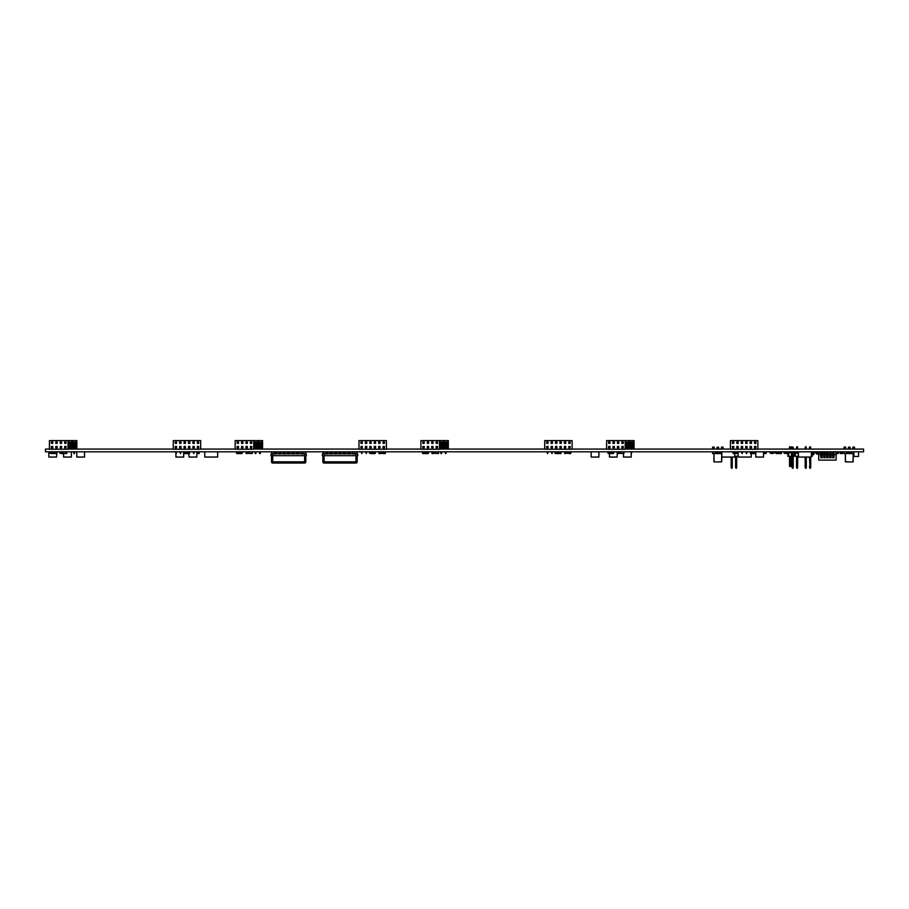 <?xml version="1.0" encoding="UTF-8"?>
<svg xmlns="http://www.w3.org/2000/svg" width="909" height="909" viewBox="0 0 909 909"><rect width="100%" height="100%" fill="white"/><g stroke="black" fill="none" stroke-linecap="round" stroke-linejoin="round"><path stroke-width="1.36" d="M739.29 440.581L757.856 440.581L757.856 449.069L863.55 449.069L863.55 451.807L45.45 451.807L45.45 449.069L49.427 449.069L49.427 440.581L68.005 440.581L49.427 440.581L49.427 449.205L68.005 449.205L68.005 440.581L72.425 440.581L72.425 449.069M730.438 449.069L625.199 449.069L625.199 440.581L606.621 440.581L629.619 440.581L629.619 449.069M606.621 449.069L572.125 449.069M544.707 449.069L439.467 449.069M448.307 449.069L448.307 440.581L447.421 440.581L447.421 449.069L447.421 440.581L443.001 440.581L443.001 449.069L443.001 440.581L439.467 440.581L439.467 449.205L420.89 449.205L420.89 440.581L439.467 440.581L420.89 440.581L420.89 449.069L386.393 449.069M358.987 449.069L253.736 449.069M262.576 449.069L262.576 440.581L261.69 440.581L261.69 449.069L261.69 440.581L257.27 440.581L257.27 449.069L257.27 440.581L235.158 440.581L235.158 449.205L253.736 449.205L253.736 440.581L235.158 440.581L235.158 449.069L200.673 449.069M173.255 449.069L68.005 449.069M76.845 449.069L76.845 440.581L75.958 440.581L75.958 449.069L75.958 440.581L72.425 440.581M73.504 446.421L73.504 447.796M73.504 446.751L73.504 442.331L74.879 442.331L73.504 442.001L73.504 443.365M69.084 446.751L69.084 442.331L70.459 442.331L69.084 442.001L69.084 443.365M69.084 446.421L69.084 447.796M71.538 449.069L71.538 440.581L71.538 449.069M74.879 451.807L74.447 453.602L73.504 451.807L73.936 453.602M73.504 447.455L73.504 448.171M69.084 447.455L69.084 448.171M70.459 443.035L70.459 443.751L69.084 443.751L69.084 443.035M70.459 442.331L70.459 449.069M74.879 443.035L74.879 443.751L73.504 443.751L73.504 443.035M74.879 442.331L74.879 449.069M48.836 451.807L48.836 457.057L56.585 457.057L56.767 453.602L56.131 453.398M61.607 443.365L61.607 442.001L60.244 442.001L60.244 443.365L61.607 443.365M52.767 443.365L52.767 442.001L51.393 442.001L51.393 443.365L52.767 443.365M52.767 446.421L51.393 446.421L51.393 447.796L52.767 447.796L52.767 446.421M57.187 442.001L55.824 442.001L55.824 443.365L57.187 443.365L57.187 442.001M57.187 446.421L55.824 446.421L55.824 447.796L57.187 447.796L57.187 446.421M61.607 446.421L60.244 446.421L60.244 447.796L61.607 447.796L61.607 446.421M66.039 442.001L64.664 442.001L64.664 443.365L66.039 443.365L66.039 442.001M66.039 446.421L64.664 446.421L64.664 447.796L66.039 447.796L66.039 446.421M57.187 451.807L56.767 453.602M65.641 453.546L64.528 453.546M61.971 453.557L61.187 453.602M52.37 453.546L51.79 453.546M194.276 443.365L194.276 442.001L192.913 442.001L192.913 443.365L194.276 443.365M200.673 440.581L173.255 440.581L173.255 449.205L200.673 449.205L200.673 440.581L182.095 440.581M176.585 443.365L176.585 442.001L175.221 442.001L175.221 443.365L176.585 443.365M176.585 446.421L175.221 446.421L175.221 447.796L176.585 447.796L176.585 446.421M181.016 442.001L179.641 442.001L179.641 443.365L181.016 443.365L181.016 442.001M181.016 446.421L179.641 446.421L179.641 447.796L181.016 447.796L181.016 446.421M185.436 442.001L184.061 442.001L184.061 443.365L185.436 443.365L185.436 442.001M185.436 446.421L184.061 446.421L184.061 447.796L185.436 447.796L185.436 446.421M189.856 442.001L188.481 442.001L188.481 443.365L189.856 443.365L189.856 442.001M189.856 446.421L188.481 446.421L188.481 447.796L189.856 447.796L189.856 446.421M194.276 446.421L192.913 446.421L192.913 447.796L194.276 447.796L194.276 446.421M198.696 442.001L197.333 442.001L197.333 443.365L198.696 443.365L198.696 442.001M198.696 446.421L197.333 446.421L197.333 447.796L198.696 447.796L198.696 446.421M176.585 451.807L176.164 453.602L175.221 451.807M198.696 451.807L199.276 452.068L198.696 451.807L198.276 453.602L196.844 451.807L196.844 457.057L189.095 457.057L188.481 451.807M194.276 451.807L193.844 453.602L192.913 451.807M181.016 451.807L180.584 453.602L179.641 451.807M185.436 451.807L188.163 451.807L185.436 451.807L185.004 453.602L183.675 451.807L183.675 457.057L175.926 457.057L175.926 453.602M189.856 451.807L189.424 453.602L188.481 452.864L188.913 453.602M247.339 443.365L247.339 442.001L245.975 442.001L245.975 443.365L247.339 443.365M238.499 443.365L238.499 442.001L237.124 442.001L237.124 443.365L238.499 443.365M238.499 446.421L237.124 446.421L237.124 447.796L238.499 447.796L238.499 446.421M242.919 442.001L241.555 442.001L241.555 443.365L242.919 443.365L242.919 442.001M242.919 446.421L241.555 446.421L241.555 447.796L242.919 447.796L242.919 446.421M247.339 446.421L245.975 446.421L245.975 447.796L247.339 447.796L247.339 446.421M251.77 442.001L250.395 442.001L250.395 443.365L251.77 443.365L251.77 442.001M251.77 446.421L250.395 446.421L250.395 447.796L251.77 447.796L251.77 446.421M242.919 451.807L241.93 453.523M251.373 453.546L250.793 453.546M246.953 453.534L245.975 451.807M259.235 446.421L259.235 447.796M259.235 446.751L259.235 442.331L260.61 442.331L259.235 442.001L259.235 443.365M254.815 446.751L254.815 442.331L256.19 442.331L254.815 442.001L254.815 443.365M254.815 446.421L254.815 447.796M258.156 440.581L258.156 449.069M260.61 451.807L260.179 453.602L259.235 451.807L259.667 453.602M256.19 451.807L255.759 453.602L254.815 451.807L255.247 453.602M259.235 447.455L259.235 448.171M254.815 447.455L254.815 448.171M246.407 453.602L245.975 452.864L246.918 453.602M256.19 443.035L256.19 443.751L254.815 443.751L254.815 443.035M256.19 442.331L256.19 449.069M260.61 443.035L260.61 443.751L259.235 443.751L259.235 443.035M260.61 442.331L260.61 449.069M386.393 440.581L358.987 440.581L358.987 449.205L386.393 449.205L386.393 440.581L367.827 440.581M379.064 453.602L378.633 451.807M374.644 453.602L374.213 451.807M383.484 453.602L383.064 451.807L380.769 451.807L383.064 451.807L383.064 452.864L383.064 451.807M444.967 446.421L444.967 447.796M444.967 446.751L444.967 442.331L446.342 442.331L444.967 442.001L444.967 443.365M440.547 446.751L440.547 442.331L441.922 442.331L440.547 442.001L440.547 443.365M440.547 446.421L440.547 447.796M443.887 440.581L443.887 449.069M446.342 451.807L445.91 453.602L444.967 451.807L445.399 453.602M441.922 451.807L441.49 453.602L440.547 451.807L440.979 453.602M444.967 447.455L444.967 448.171M440.547 447.455L440.547 448.171M432.139 453.602L431.707 451.807M441.922 443.035L441.922 443.751L440.547 443.751L440.547 443.035M441.922 442.331L441.922 449.069M446.342 443.035L446.342 443.751L444.967 443.751L444.967 443.035M446.342 442.331L446.342 449.069M572.125 440.581L544.707 440.581L544.707 449.205L572.125 449.205L572.125 440.581L553.558 440.581M564.796 453.602L564.364 451.807M560.376 453.602L559.944 451.807M555.956 453.602L555.524 451.807L554.865 453.284L555.774 453.284M569.216 453.602L568.795 451.807L566.182 451.807L568.795 451.807L568.795 452.864L568.795 451.807M634.039 449.069L634.039 440.581L633.153 440.581L633.153 449.069L633.153 440.581L629.619 440.581M630.698 446.421L630.698 447.796M630.698 446.751L630.698 442.331L632.073 442.331L630.698 442.001L630.698 443.365M626.278 446.751L626.278 442.331L627.653 442.331L626.278 442.001L626.278 443.365M626.278 446.421L626.278 447.796M628.733 449.069L628.733 440.581L628.733 449.069M606.621 440.581L606.621 449.205L625.199 449.205L625.199 440.581M632.073 451.807L631.221 453.602M609.564 453.546L609.439 457.057L617.188 457.057L617.188 451.807M630.698 447.455L630.698 448.171M626.278 447.455L626.278 448.171M617.859 453.602L617.438 451.807M627.653 443.035L627.653 443.751L626.278 443.751L626.278 443.035M627.653 442.331L627.653 449.069M632.073 443.035L632.073 443.751L630.698 443.751L630.698 443.035M632.073 442.331L632.073 449.069M755.493 453.546L755.89 451.807M750.095 451.807L750.527 453.602L751.47 451.807L751.425 453.284L754.913 453.546L751.232 453.546L754.913 453.546M751.47 443.365L751.47 442.001L750.095 442.001L750.095 443.365L751.47 443.365M757.856 440.581L730.438 440.581L730.438 449.205L757.856 449.205L757.856 440.581M733.779 443.365L733.779 442.001L732.415 442.001L732.415 443.365L733.779 443.365M733.779 446.421L732.415 446.421L732.415 447.796L733.779 447.796L733.779 446.421M738.199 442.001L736.835 442.001L736.835 443.365L738.199 443.365L738.199 442.001M738.199 446.421L736.835 446.421L736.835 447.796L738.199 447.796L738.199 446.421M742.63 442.001L741.255 442.001L741.255 443.365L742.63 443.365L742.63 442.001M742.63 446.421L741.255 446.421L741.255 447.796L742.63 447.796L742.63 446.421M747.05 442.001L745.675 442.001L745.675 443.365L747.05 443.365L747.05 442.001M747.05 446.421L745.675 446.421L745.675 447.796L747.05 447.796L747.05 446.421M751.47 446.421L750.095 446.421L750.095 447.796L751.47 447.796L751.47 446.421M755.89 442.001L754.527 442.001L754.527 443.365L755.89 443.365L755.89 442.001M755.89 446.421L754.527 446.421L754.527 447.796L755.89 447.796L755.89 446.421M733.779 451.807L733.347 453.602L732.415 451.807M738.199 451.807L737.778 453.602L736.835 451.807L734.733 451.966M742.63 451.807L742.199 453.602L741.255 451.807M747.05 451.807L746.619 453.602L745.675 451.807M565.739 443.365L565.739 442.001L564.364 442.001L564.364 443.365L565.739 443.365M548.047 443.365L548.047 442.001L546.684 442.001L546.684 443.365L548.047 443.365M548.047 446.421L546.684 446.421L546.684 447.796L548.047 447.796L548.047 446.421M552.467 442.001L551.104 442.001L551.104 443.365L552.467 443.365L552.467 442.001M552.467 446.421L551.104 446.421L551.104 447.796L552.467 447.796L552.467 446.421M556.899 442.001L555.524 442.001L555.524 443.365L556.899 443.365L556.899 442.001M556.899 446.421L555.524 446.421L555.524 447.796L556.899 447.796L556.899 446.421M561.319 442.001L559.944 442.001L559.944 443.365L561.319 443.365L561.319 442.001M561.319 446.421L559.944 446.421L559.944 447.796L561.319 447.796L561.319 446.421M565.739 446.421L564.364 446.421L564.364 447.796L565.739 447.796L565.739 446.421M570.159 442.001L568.795 442.001L568.795 443.365L570.159 443.365L570.159 442.001M570.159 446.421L568.795 446.421L568.795 447.796L570.159 447.796L570.159 446.421M548.047 451.807L547.627 453.602L546.684 451.807M570.159 451.807L570.886 452.068L570.159 451.807L569.727 453.602M565.739 451.807L565.307 453.602M552.467 451.807L552.047 453.602L551.104 451.807M556.899 451.807L559.569 451.807L556.899 451.807L556.467 453.602M561.319 451.807L560.887 453.602M618.802 443.365L618.802 442.001L617.438 442.001L617.438 443.365L618.802 443.365M609.962 443.365L609.962 442.001L608.587 442.001L608.587 443.365L609.962 443.365M609.962 446.421L608.587 446.421L608.587 447.796L609.962 447.796L609.962 446.421M614.382 442.001L613.007 442.001L613.007 443.365L614.382 443.365L614.382 442.001M614.382 446.421L613.007 446.421L613.007 447.796L614.382 447.796L614.382 446.421M618.802 446.421L617.438 446.421L617.438 447.796L618.802 447.796L618.802 446.421M623.233 442.001L621.858 442.001L621.858 443.365L623.233 443.365L623.233 442.001M623.233 446.421L621.858 446.421L621.858 447.796L623.233 447.796L623.233 446.421M614.382 451.807L613.393 453.523M433.07 443.365L433.07 442.001L431.707 442.001L431.707 443.365L433.07 443.365M424.23 443.365L424.23 442.001L422.855 442.001L422.855 443.365L424.23 443.365M424.23 446.421L422.855 446.421L422.855 447.796L424.23 447.796L424.23 446.421M428.65 442.001L427.287 442.001L427.287 443.365L428.65 443.365L428.65 442.001M428.65 446.421L427.287 446.421L427.287 447.796L428.65 447.796L428.65 446.421M433.07 446.421L431.707 446.421L431.707 447.796L433.07 447.796L433.07 446.421M437.502 442.001L436.127 442.001L436.127 443.365L437.502 443.365L437.502 442.001M437.502 446.421L436.127 446.421L436.127 447.796L437.502 447.796L437.502 446.421M428.65 451.807L428.219 453.602M433.002 453L432.65 453.602M433.07 452.068L433.07 452.864M380.007 443.365L380.007 442.001L378.633 442.001L378.633 443.365L380.007 443.365M362.316 443.365L362.316 442.001L360.953 442.001L360.953 443.365L362.316 443.365M362.316 446.421L360.953 446.421L360.953 447.796L362.316 447.796L362.316 446.421M366.747 442.001L365.373 442.001L365.373 443.365L366.747 443.365L366.747 442.001M366.747 446.421L365.373 446.421L365.373 447.796L366.747 447.796L366.747 446.421M371.167 442.001L369.793 442.001L369.793 443.365L371.167 443.365L371.167 442.001M371.167 446.421L369.793 446.421L369.793 447.796L371.167 447.796L371.167 446.421M375.587 442.001L374.213 442.001L374.213 443.365L375.587 443.365L375.587 442.001M375.587 446.421L374.213 446.421L374.213 447.796L375.587 447.796L375.587 446.421M380.007 446.421L378.633 446.421L378.633 447.796L380.007 447.796L380.007 446.421M384.427 442.001L383.064 442.001L383.064 443.365L384.427 443.365L384.427 442.001M384.427 446.421L383.064 446.421L383.064 447.796L384.427 447.796L384.427 446.421M362.316 451.807L361.896 453.602L360.953 451.807M384.427 451.807L385.473 452.068L384.427 451.807L384.007 453.602M383.064 452.068L380.007 451.853L379.576 453.602M366.747 451.807L366.316 453.602L365.373 451.807M371.167 451.807L374.156 451.807L371.167 451.807L370.736 453.602M375.587 451.807L375.156 453.602M185.004 453.602L184.061 452.864L184.493 453.602M198.276 453.602L196.844 451.807M197.753 453.602L197.333 451.807M814.282 451.807L814.282 452.852L819.85 452.852L819.85 451.807M821.247 451.807L821.247 452.852L826.815 452.852L826.815 451.807M811.487 451.864L811.305 457.057L798.42 457.057L798.42 451.807M598.906 451.807L598.906 457.057L591.157 457.057L591.157 451.807M763.537 451.807L765.014 451.807L763.537 451.807L765.014 451.807L763.537 451.807L765.014 451.807L763.537 451.807L765.014 451.807L763.537 451.807L763.537 457.057L755.788 457.057L755.788 453.034M217.66 451.807L217.66 457.057L204.775 457.057L204.775 451.807M71.379 451.807L71.379 457.057L63.63 457.057L63.494 453.546M751.232 453.273L751.232 457.057L738.347 457.057L737.994 453.227M84.548 451.807L84.548 457.057L76.799 457.057L76.799 451.807M631.221 451.807L631.221 457.057L623.472 457.057L623.472 453.546M734.733 451.807L734.733 457.057L721.848 457.057L721.848 451.807M858.562 451.807L858.562 456.488L853.881 456.488L853.881 451.807M854.494 449.069L854.494 447.103L852.892 447.103L852.892 449.069M851.881 451.807L851.881 452.682L846.665 452.682L846.665 451.807M845.654 449.069L845.654 447.103L844.052 447.103L845.654 447.103M854.494 447.103L852.892 447.103M853.881 453.546L844.052 453.546L844.052 451.807M844.052 449.069L844.052 447.103M845.961 461.92L852.585 461.92M849.279 461.92L845.359 461.749L849.279 461.92M848.438 452.682L846.665 452.682L849.279 452.682L848.404 452.682L848.438 451.807L848.438 452.682L846.665 452.682L851.881 452.682L849.279 452.682L851.881 452.682L850.108 452.682L850.108 451.807L850.108 452.682M848.642 447.194L850.108 447.364L850.108 449.069L850.108 447.364L848.608 447.194L849.904 447.194M723.053 449.069L723.053 447.103L721.451 447.103L721.451 449.069M720.439 451.807L720.439 452.682L715.213 452.682L715.213 451.807M714.201 449.069L714.201 447.103L712.599 447.103L714.201 447.103M723.053 447.103L721.451 447.103M721.848 453.546L712.599 453.546L712.599 451.807M712.599 449.069L712.599 447.103M714.519 461.92L721.132 461.92M717.826 461.92L721.746 461.749L717.826 461.92M716.996 452.682L715.213 452.682L717.826 452.682L716.962 452.682L716.996 451.807L716.996 452.682L715.213 452.682L720.439 452.682L717.826 452.682L720.439 452.682L718.667 452.682L718.667 451.807L718.667 452.682M717.201 447.194L718.667 447.364L718.667 449.069L718.667 447.364L717.167 447.194L718.462 447.194M736.233 468.419L735.574 467.635L736.688 467.635L736.233 468.419M736.688 456.227L736.688 467.635M735.574 456.227L735.574 467.635M731.813 468.419L731.154 467.635L732.268 467.635L731.813 468.419M732.268 457.057L732.268 467.635M731.154 457.057L731.154 467.635M738.347 452.682L738.347 451.807M734.733 456.227L737.994 456.227M792.773 468.419L792.114 467.635L793.227 467.635L792.773 468.419M792.353 446.955L793.227 447.364L793.227 449.069M793.227 456.284L793.227 467.635M793.227 447.364L792.375 447.364M792.114 466.647L792.114 467.635M797.193 468.419L796.534 467.635L797.648 467.635L797.193 468.419M797.648 447.364L796.534 447.364L797.193 446.58L797.648 449.069M797.648 456.227L797.648 467.635M796.534 447.364L796.534 449.069M796.534 456.227L796.534 467.635M794.034 456.227L798.42 456.227M795.227 453.273L795.227 456.227M794.875 456.227L794.875 453.273M794.534 456.227L794.534 451.807M805.829 468.419L805.169 467.635L806.283 467.635L805.829 468.419M806.283 447.364L805.169 447.364L805.829 446.58L806.283 449.069M806.283 457.057L806.283 467.635M805.169 447.364L805.169 449.069M805.169 457.057L805.169 467.635M810.26 468.419L809.589 467.635L810.703 467.635L810.26 468.419M810.658 447.285L810.703 449.069M810.703 457.057L810.703 467.635M809.589 466.431L809.589 467.635M812.316 456.227L812.362 454.591M795.568 453.273L798.42 453.182L794.784 453.182L794.784 451.898L795.568 451.807L794.693 451.807L794.693 453.273L798.42 453.273M798.42 451.898L794.784 451.898L795.045 453.182M49.541 453.182L49.086 451.898L49.347 453.273L49.541 451.807L50.643 451.898M49.347 453.182L49.541 451.807M50.574 453.284L50.836 451.807L50.574 453.284L55.892 453.284L55.892 452.068L50.836 452.068L51.449 453.546L50.574 453.273M50.415 453.273L49.631 453.182L49.631 451.898L49.541 453.273M816.839 452.898L816.248 452.852M816.68 452.852L818.634 453.159M818.725 454.068L816.793 454.068L815.952 452.852M818.634 452.898L817.543 452.898L817.668 454.068M816.816 452.852L817.543 453.159M777.718 451.807L772.934 451.898M770.059 451.807L770.059 452.852L778.763 452.852L778.763 451.807L780.683 451.807L778.763 451.807M789.523 451.898L788.512 451.898L789.523 451.898M786.853 451.807L785.035 451.898L786.853 451.898M783.99 451.807L783.99 452.852L787.114 452.762M792.693 451.807L792.296 452.852M777.718 451.898L776.843 451.898M776.241 451.898L772.934 451.807M776.241 452.762L776.241 453.546L781.286 453.546L773.195 452.762M62.994 453.557L61.221 453.546M66.039 451.807L66.868 452.068L66.039 451.807M62.039 451.807L64.664 451.807L62.039 451.807M62.164 453.546L63.153 453.546M66.868 453.284L66.743 452.068M766.23 453.284L765.969 451.807L763.708 452.068L763.708 453.284L765.969 453.284L765.969 451.807L765.969 453.546L763.537 453.489M842.575 453.546L842.575 451.807L842.575 453.546L840.302 453.546L840.302 451.807L840.302 453.284L842.575 453.284L842.575 452.068L840.041 452.068L840.302 453.546M835.95 453.546L835.95 451.807L835.95 453.284L838.223 453.284L838.223 452.068L835.689 452.068L835.95 453.546L838.223 453.546L838.484 452.068L838.484 453.284M812.998 454.591L813.237 451.83L814.1 451.83L813.862 454.591L812.316 454.591M813.237 451.83L812.203 451.807M302.97 453.727L305.492 453.727L305.492 451.978L302.97 451.978M274.37 451.978L271.848 451.978L271.848 453.727L274.37 453.727M278.79 451.978L276.438 451.978M283.21 451.978L280.858 451.978M287.63 451.978L285.278 451.978M292.05 451.978L289.71 451.978M296.482 451.978L294.13 451.978M300.902 451.978L298.55 451.978M276.438 453.727L278.79 453.727M280.858 453.727L283.21 453.727M285.278 453.727L287.63 453.727M289.71 453.727L292.05 453.727M294.13 453.727L296.482 453.727M298.55 453.727L300.902 453.727M300.902 451.807L302.97 451.807M276.438 451.807L276.438 453.898L274.37 453.898L274.37 451.807M280.858 451.807L280.858 453.898L278.79 453.898L278.79 451.807M285.278 451.807L285.278 453.898L283.21 453.898L283.21 451.807M289.71 451.807L289.71 453.898L287.63 453.898L287.63 451.807M294.13 451.807L294.13 453.898L292.05 453.898L292.05 451.807M298.55 451.807L298.55 453.898L296.482 453.898L296.482 451.807M302.97 452.159L302.97 453.898L300.902 453.898L300.902 452.159M304.924 460.306L304.617 462.17M272.723 462.17L272.37 460.647L271.507 460.647L271.507 461.817A1.216 1.216 0 0 0 272.723 463.045L304.617 463.045L304.617 461.817L272.723 461.817L272.723 463.045M305.504 460.306L305.504 456.818L304.731 457.17L304.731 459.954L305.685 460.306L305.833 461.817A1.216 1.216 0 0 1 304.617 463.045M304.924 456.818L304.969 456.125A0.875 0.875 0 0 0 304.617 456.818L304.617 461.817M304.333 454.818A0.875 0.875 0 0 1 303.47 455.693A0.875 0.875 0 0 0 304.333 454.818L304.969 453.727M272.723 461.817L272.723 456.818A0.875 0.875 0 0 0 272.37 456.125L272.37 460.647M272.37 453.727L272.995 454.295M305.504 456.818L305.492 455.954A0.875 0.875 0 0 0 304.617 456.818M306.356 455.602L306.356 454.295L306.015 455.954M304.685 453.943L306.015 453.943L305.492 452.034M273.87 455.693A0.875 0.875 0 0 1 272.995 454.818A0.875 0.875 0 0 0 273.87 455.693L303.47 455.693M271.848 452.034L271.325 453.943L272.655 453.943M270.984 454.295L270.984 455.602L271.325 453.943M272.723 456.818A0.875 0.875 0 0 0 271.848 455.954L270.984 455.602M272.37 460.306L271.507 460.647M272.37 456.818L271.507 456.818L271.507 460.306M271.507 455.954L271.507 456.818M305.833 460.59L305.833 456.534M354.328 453.727L356.851 453.727L356.851 451.978L354.328 451.978M325.729 451.978L323.206 451.978L323.206 453.727L325.729 453.727M330.149 451.978L327.797 451.978M334.569 451.978L332.217 451.978M338.989 451.978L336.637 451.978M343.42 451.978L341.068 451.978M347.84 451.978L345.488 451.978M352.26 451.978L349.908 451.978M327.797 453.727L330.149 453.727M332.217 453.727L334.569 453.727M336.637 453.727L338.989 453.727M341.068 453.727L343.42 453.727M345.488 453.727L347.84 453.727M349.908 453.727L352.26 453.727M352.26 451.807L354.328 451.807M327.797 451.807L327.797 453.898L325.729 453.898L325.729 451.807M332.217 451.807L332.217 453.898L330.149 453.898L330.149 451.807M336.637 451.807L336.637 453.898L334.569 453.898L334.569 451.807M341.068 451.807L341.068 453.898L338.989 453.898L338.989 451.807M345.488 451.807L345.488 453.898L343.42 453.898L343.42 451.807M349.908 451.807L349.908 453.898L347.84 453.898L347.84 451.807M354.328 452.159L354.328 453.898L352.26 453.898L352.26 452.159M356.283 460.306L355.976 462.17M324.081 462.17L323.729 460.647L322.865 460.647L322.865 461.817A1.216 1.216 0 0 0 324.081 463.045L355.976 463.045L355.976 461.817L324.081 461.817L324.081 463.045M356.873 460.306L356.873 456.818L356.089 457.17L356.089 459.954L357.044 460.306L357.192 461.817A1.216 1.216 0 0 1 355.976 463.045M356.283 456.818L356.328 456.125A0.875 0.875 0 0 0 355.976 456.818L355.976 461.817M355.703 454.818A0.875 0.875 0 0 1 354.828 455.693A0.875 0.875 0 0 0 355.703 454.818L356.328 453.727M324.081 461.817L324.081 456.818A0.875 0.875 0 0 0 323.729 456.125L323.729 460.647M323.729 453.727L324.354 454.295M356.873 456.818L356.851 455.954A0.875 0.875 0 0 0 355.976 456.818M357.714 455.602L357.714 454.295L357.373 455.954M356.044 453.943L357.373 453.943L356.851 452.034M325.229 455.693A0.875 0.875 0 0 1 324.354 454.818A0.875 0.875 0 0 0 325.229 455.693L354.828 455.693M323.206 452.034L322.684 453.943L324.013 453.943M322.343 454.295L322.343 455.602L322.684 453.943M324.081 456.818A0.875 0.875 0 0 0 323.206 455.954L322.343 455.602M323.729 460.306L322.865 460.647M323.729 456.818L322.865 456.818L322.865 460.306M322.865 455.954L322.865 456.818M357.192 460.59L357.192 456.534M832.405 460.113L832.985 460.113L832.405 460.113M831.644 460.113L830.11 460.113L831.621 460.136M828.542 460.113L829.883 460.113L828.542 460.113M828.338 460.136L827.076 460.136L828.338 460.136M826.906 460.136L825.531 460.136L826.906 460.113M833.36 460.136L835.098 460.113L833.36 460.136M834.042 454.625L836.132 454.625L836.132 460.113L818.725 460.113L818.725 454.625L820.816 454.625M822.202 454.625L823.77 454.625M825.167 454.625L826.736 454.625M828.122 454.625L829.69 454.625M831.087 454.625L832.655 454.625M820.816 454.659L818.725 454.659L818.725 452.852M836.132 454.659L836.132 453.546L836.132 454.659L834.042 454.659M822.202 454.659L823.77 454.659M825.167 454.659L826.736 454.659M828.122 454.659L829.69 454.659M831.087 454.659L832.655 454.659M825.327 460.113L824.281 460.113L825.327 460.113M826.736 457.659L828.122 457.75L826.736 457.659L826.736 452.852M828.122 457.659L826.736 457.522M828.122 457.522L826.736 457.238M828.122 457.238L828.122 452.887L826.736 452.887M828.122 452.887L826.815 452.75M828.122 452.75L826.815 452.682M828.122 452.682L826.815 452.648M828.122 452.648L828.122 451.807M820.816 457.659L822.202 457.75L820.816 457.659L820.816 451.807M822.202 457.659L820.816 457.522M822.202 457.522L820.816 457.238M822.202 457.238L822.202 452.887L820.816 452.887M823.77 457.659L825.167 457.75L823.77 457.659L823.77 452.852M825.167 457.659L823.77 457.522M825.167 457.522L823.77 457.238M825.167 457.238L825.167 452.887L823.77 452.887M832.655 457.659L834.042 457.75L832.655 457.659L832.655 451.807M834.042 457.659L832.655 457.522M834.042 457.522L832.655 457.238M834.042 457.238L834.042 452.887L832.655 452.887M834.042 452.887L832.655 452.75M834.042 452.75L832.655 452.682M834.042 452.682L832.655 452.648M834.042 452.648L834.042 451.807M829.69 457.659L831.087 457.75L829.69 457.659L829.69 451.807M831.087 457.659L829.69 457.522M831.087 457.522L829.69 457.238M831.087 457.238L831.087 452.887L829.69 452.887M831.087 452.887L829.69 452.75M831.087 452.75L829.69 452.682M831.087 452.682L829.69 452.648M831.087 452.648L831.087 451.807M754.527 452.068L751.607 451.807L754.129 451.807L754.129 453.546L753.868 452.068L751.47 452.068M765.014 453.546L763.537 453.546L765.014 453.546M64.323 453.557L65.062 453.546M66.266 451.807L61.823 451.807L66.266 451.807L66.266 453.546L66.266 451.807L61.21 452.068L61.21 453.284L66.607 453.546M60.948 452.068L61.21 453.546L61.21 452.068M252.1 451.807L247.657 451.807L252.1 451.807L252.1 453.546L252.1 451.807L247.043 452.068L247.043 453.284L252.1 453.546M246.782 452.068L247.043 453.546L247.043 452.068M438.308 451.807L433.866 451.807L438.308 451.807L438.308 453.546L438.308 451.807L433.263 452.068L433.263 453.284L438.308 453.546M433.002 452.068L433.263 453.546L433.263 452.068M623.722 451.807L619.29 451.807L623.722 451.807L623.722 453.546L623.722 451.807L618.677 452.068L618.677 453.284L623.722 453.546M618.415 452.068L618.677 453.546L618.677 452.068M560.183 453.546L559.569 453.546L560.183 453.261M559.569 453.546L556.501 453.546L559.569 453.546M374.156 453.546L370.77 453.546L374.156 453.546M184.334 453.546L183.72 453.546L184.334 453.546M188.765 453.546L188.163 453.546L188.765 453.352M188.163 453.546L185.038 453.546L188.163 453.546M183.675 453.546L184.311 453.284M786.853 453.546L784.331 453.284L786.853 452.762M772.934 453.546L770.412 453.284L772.934 452.762M775.979 452.762L781.547 453.284L781.286 451.807L780.683 451.807L781.547 452.068L780.683 451.807L781.547 452.068L781.286 453.546L781.547 452.068L781.286 453.546L781.286 452.068L778.763 452.068M53.313 453.557L53.938 453.546M55.892 453.546L55.279 453.546L56.153 453.284L56.153 452.068L55.279 451.807L56.153 452.068L56.153 453.284M50.836 451.807L55.279 451.807L50.836 451.807M55.279 453.546L51.449 453.546L55.279 453.546M237.374 453.546L241.805 453.546L237.374 453.546M236.76 451.807L242.067 452.068L236.76 451.807L236.76 453.546L241.805 453.284L241.805 452.068L236.76 452.068L236.499 453.284L236.76 451.807M242.067 453.284L242.067 452.068L241.805 453.546M423.424 453.546L427.866 453.546L423.424 453.546M422.81 451.807L428.128 452.068L422.81 451.807L422.81 453.546L427.866 453.284L427.866 452.068L422.81 452.068L422.549 453.284L422.81 451.807M428.128 453.284L428.128 452.068L427.866 453.546M608.837 453.546L613.28 453.546L608.837 453.546M608.235 451.807L613.541 452.068L608.235 451.807L608.235 453.546L613.28 453.284L613.28 452.068L608.235 452.068L607.973 453.284L608.235 451.807M613.541 453.284L613.541 452.068L613.28 453.546M570.011 453.546L570.625 453.546L570.011 453.546M570.886 452.068L570.625 453.546L570.886 452.068L570.886 453.284L570.886 452.068L570.159 452.068M384.598 453.546L385.211 453.546L384.598 453.546M380.155 452.068L380.155 453.546L383.303 453.284M385.473 452.068L385.211 453.546L385.473 452.068L385.473 453.284L385.473 452.068L384.427 452.068M198.401 453.546L199.014 453.546L198.401 453.546M199.276 452.068L199.014 453.546L198.696 452.068M751.232 453.534L751.425 452.932M734.733 453.386L737.233 453.546M791.262 456.284L791.614 466.726L792.375 466.374L792.375 456.284M791.262 466.374L792.375 466.374M791.262 446.989L792.375 446.989L791.262 446.989L791.262 449.069M792.375 449.069L792.375 446.989M793.591 451.864L792.693 451.864L793.921 451.864L793.591 456.284L793.921 452.727M791.648 451.864L791.421 456.284L792.296 456.284L792.296 451.864L790.637 451.864M793.591 456.284L790.637 456.284L790.637 466.374L789.523 466.374L790.637 466.374M809.544 457.057L809.896 466.726L810.658 466.374L810.658 457.057M809.544 466.374L810.658 466.374M809.544 446.989L810.658 446.989L809.544 446.989L809.544 449.069M810.658 449.069L810.658 446.989M811.873 451.864L811.873 456.284L812.203 452.727M811.873 456.284L811.305 456.284M789.876 446.637L790.637 446.989L789.876 446.637M789.523 466.374L789.523 456.284M789.523 452.727L789.523 451.807M789.523 449.069L789.523 446.989M790.637 452.727L790.637 451.807M790.637 449.069L790.637 446.989M788.739 456.284L788.512 451.864L787.864 451.864L787.864 456.284L791.421 456.284M791.421 452.727L788.739 452.727M60.142 452.068L59.88 453.284L60.142 452.068M274.37 452.159L276.438 452.159M278.79 452.159L280.858 452.159M283.21 452.159L285.278 452.159M287.63 452.159L289.71 452.159M292.05 452.159L294.13 452.159M296.482 452.159L298.55 452.159M300.902 453.546L302.97 453.546M274.37 453.546L276.438 453.546M278.79 453.546L280.858 453.546M283.21 453.546L285.278 453.546M287.63 453.546L289.71 453.546M292.05 453.546L294.13 453.546M296.482 453.546L298.55 453.546M305.833 460.647L304.969 460.647M304.969 456.477L305.833 456.477M272.37 459.954L271.507 459.954M272.37 457.17L271.507 457.17M271.507 456.477L272.37 456.477M325.729 452.159L327.797 452.159M330.149 452.159L332.217 452.159M334.569 452.159L336.637 452.159M338.989 452.159L341.068 452.159M343.42 452.159L345.488 452.159M347.84 452.159L349.908 452.159M352.26 453.546L354.328 453.546M325.729 453.546L327.797 453.546M330.149 453.546L332.217 453.546M334.569 453.546L336.637 453.546M338.989 453.546L341.068 453.546M343.42 453.546L345.488 453.546M347.84 453.546L349.908 453.546M357.192 460.647L356.328 460.647M356.328 456.477L357.192 456.477M323.729 459.954L322.865 459.954M323.729 457.17L322.865 457.17M322.865 456.477L323.729 456.477M66.266 453.284L66.266 452.068M252.361 453.284L252.361 452.068M438.57 453.284L438.57 452.068M623.983 453.284L623.983 452.068M556.649 453.284L560.183 453.284M555.126 452.068L554.865 453.284L555.126 452.068M559.944 452.068L556.899 452.068M370.917 453.284L374.463 453.284M369.713 452.068L369.452 453.284L369.713 452.068M374.213 452.068L371.167 452.068M185.186 453.284L188.731 453.284M183.675 452.068L183.675 453.284M188.481 452.068L185.436 452.068M570.625 451.807L570.625 453.546M568.795 452.068L565.739 452.068M569.92 453.284L570.886 453.284M565.5 453.284L569.034 453.284M385.211 451.807L385.211 453.546M384.189 453.284L385.473 453.284M199.014 451.807L199.014 453.546M198.457 453.284L199.276 453.284M196.844 453.284L197.571 453.284M736.835 452.068L734.972 452.068L734.972 453.284L737.074 453.284M845.359 461.749L845.359 453.546L845.529 461.92M853.187 461.749L853.187 453.546L853.017 461.92M848.438 447.364L848.438 449.069L848.438 447.364M713.906 461.749L713.906 453.546L714.088 461.92M721.746 461.749L721.746 453.546L721.576 461.92M716.996 447.364L716.996 449.069L717.167 447.194"/></g></svg>
